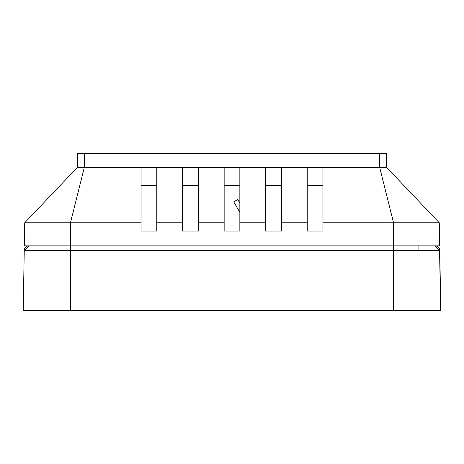<?xml version="1.0" encoding="UTF-8"?>
<svg xmlns="http://www.w3.org/2000/svg" width="464" height="464" viewBox="0 0 464 464"><rect width="100%" height="100%" fill="white"/><g stroke="black" fill="none" stroke-linecap="round" stroke-linejoin="round"><path stroke-width="0.7" d="M440.568 297.267L439.75 250.38L435.145 245.845A4.617 4.617 -90.2 0 1 439.75 250.38L393.53 250.38L393.53 245.845L70.47 245.845L70.47 250.38L24.25 250.38L28.826 245.845L29.302 245.845L28.861 245.845A4.617 4.617 90.2 0 0 24.25 250.38A4.617 4.617 90.3 0 1 28.861 245.845L24.25 250.38L23.2 310.457L24.25 250.38L35.02 250.38M23.2 310.457L24.25 250.38L23.2 310.457L440.678 310.457L439.524 249.023M429.055 310.457L393.53 310.457L440.8 310.457L440.597 298.891M70.47 310.457L70.47 250.38L393.53 250.38L393.53 310.457L70.47 310.457L70.47 282.762M386.599 167.388L386.361 153.543L386.599 167.388L386.361 153.543L379.68 153.543L386.361 153.543L386.599 167.388L439.269 222.772L386.599 167.388L379.68 167.388L393.53 222.772L393.53 245.845L439.675 245.845L439.269 222.772L322.915 222.772L322.915 231.078L307.226 231.078L307.226 222.772L281.381 222.772L281.381 231.078L265.686 231.078L265.686 222.772L239.847 222.772L239.847 231.078L224.153 231.078L224.153 222.772L198.314 222.772L198.314 231.078L182.619 231.078L182.619 222.772L156.774 222.772L156.774 231.078L141.085 231.078L141.085 222.772L24.731 222.772L77.401 167.388L77.639 153.543L84.32 153.543L77.639 153.543L77.401 167.388L24.731 222.772L24.325 245.845L70.47 245.845L70.47 222.772L84.32 167.388L77.401 167.388L77.639 153.543L77.401 167.388M141.085 222.772L141.085 167.388L84.32 167.388L84.32 153.543L379.68 153.543L379.68 167.388L141.085 167.388M238.328 231.078L224.153 231.078M322.915 231.078L322.915 227.319M311.245 231.078L307.226 231.078M156.774 231.078L141.085 231.078M349.438 153.543L334.208 153.543M24.586 231.078L24.325 245.845L24.586 231.078M156.774 185.554L141.085 185.554M156.774 167.388L156.774 222.772M198.314 167.388L198.314 222.772M239.847 185.554L224.153 185.554M239.847 167.388L239.847 222.772M224.153 222.772L224.153 167.388M281.381 167.388L281.381 222.772M322.915 167.388L322.915 222.772M307.226 222.772L307.226 167.388M322.915 185.554L307.226 185.554M439.269 222.772L439.675 245.845L439.269 222.772M418.905 245.845L418.905 250.38M281.381 227.319L281.381 231.078M279.862 231.078L265.686 231.078M239.847 227.319L239.847 231.078M198.314 227.319L198.314 231.078M196.794 231.078L182.619 231.078M265.686 222.772L265.686 167.388M281.381 185.554L265.686 185.554M182.619 222.772L182.619 167.388M198.314 185.554L182.619 185.554M239.847 211.665L239.523 211.851L233.752 201.857L237.748 199.555L239.847 203.18M239.523 211.851L239.847 212.413M428.98 250.38L439.75 250.38L440.643 301.345M438.753 247.59L436.578 246.077M436.525 246.059L435.174 245.845"/></g></svg>
